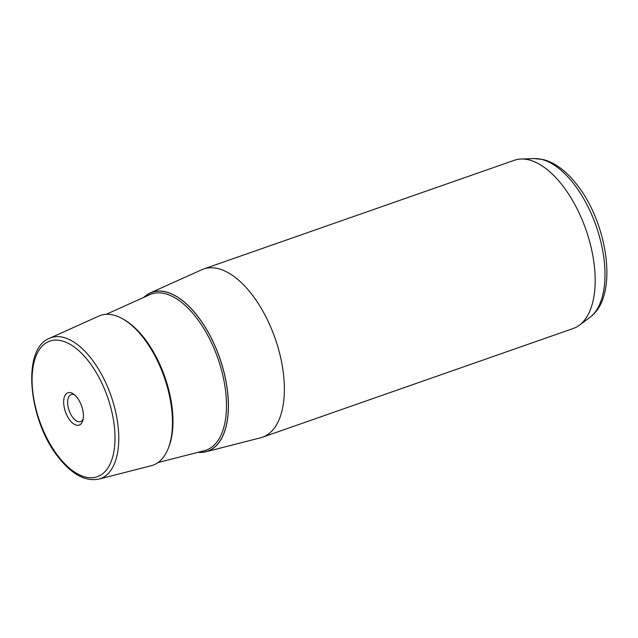 <?xml version="1.0" encoding="UTF-8"?>
<svg xmlns="http://www.w3.org/2000/svg" width="638" height="638" viewBox="0 0 638 638"><rect width="100%" height="100%" fill="white"/><g stroke="black" fill="none" stroke-linecap="round" stroke-linejoin="round"><path stroke-width="0.96" d="M83.179 418.943A14.291 7.17 70.7 0 1 80.571 421.606A14.291 7.17 70.7 0 1 67.78 405.01A14.291 7.17 70.7 0 1 71.129 394.619A14.291 7.17 70.7 0 1 74.829 395.074M83.211 412.642A17.122 8.589 -109.3 0 0 73.633 394.109A17.122 8.589 -109.3 0 0 63.872 405.202A17.122 8.589 -109.3 0 0 72.868 423.297A17.122 8.589 -109.3 0 0 82.844 420.45A17.122 8.589 -109.3 0 0 83.211 412.642M143.717 297.42A84.232 42.244 70.7 0 1 150.281 292.914A84.232 42.244 70.7 0 1 197.11 315.467A84.232 42.244 70.7 0 1 228.181 398.248A84.232 42.244 70.7 0 1 205.867 451.776A84.232 42.244 70.7 0 1 197.924 452.342M150.281 292.914L201.704 269.762A89.113 44.692 70.7 0 1 203.506 269.037A89.113 44.692 70.7 0 1 251.244 293.616A89.113 44.692 70.7 0 1 283.99 379.427A89.113 44.692 70.7 0 1 262.37 437.261A89.113 44.692 70.7 0 1 260.511 437.82L205.867 451.776M262.37 437.261L573.163 328.514A89.113 44.692 -109.3 0 0 579.36 325.205A89.113 44.692 -109.3 0 0 562.038 184.868A89.113 44.692 -109.3 0 0 521.214 159.022A89.113 44.692 -109.3 0 0 514.3 160.29L203.506 269.037M142.976 337.319A79.351 39.795 70.7 0 1 172.244 415.298A79.351 39.795 70.7 0 1 151.222 465.732L98.778 479.122A74.67 37.451 70.7 0 0 118.556 431.671A74.67 37.451 70.7 0 0 91.019 358.285A74.67 37.451 70.7 0 0 49.509 338.299L98.858 316.073A79.351 39.795 70.7 0 1 142.976 337.319M88.299 360.925A71.847 36.031 -109.3 0 0 34.787 359.561A71.847 36.031 -109.3 0 0 58.784 456.928A71.847 36.031 -109.3 0 0 112.296 458.283A71.847 36.031 -109.3 0 0 88.299 360.925M534.325 158.591L542.93 159.492C556.671 162.993 567.98 173.201 576.529 184.151C607.982 223.332 619.147 296.67 589.879 317.365A85.141 42.698 -109.3 0 0 573.331 183.289A85.141 42.698 -109.3 0 0 534.325 158.591L521.214 159.022M198.211 452.27A84.128 42.188 -109.3 0 0 228.356 404.835A84.128 42.188 -109.3 0 0 197.086 315.539A84.128 42.188 -109.3 0 0 143.989 297.3M158.064 462.526L204.327 450.707A82.717 41.486 -109.3 0 0 226.235 398.144A82.717 41.486 -109.3 0 0 195.73 316.855A82.717 41.486 -109.3 0 0 149.747 294.708L106.203 314.319M123.349 319.239A78.043 39.141 70.7 0 1 143.949 337.757A78.043 39.141 70.7 0 1 168.4 447.988M49.509 338.299C21.086 349.13 28.646 421.208 58.863 457.861C72.134 474.544 85.436 481.634 98.778 479.122M589.879 317.365L579.36 325.205"/></g></svg>
